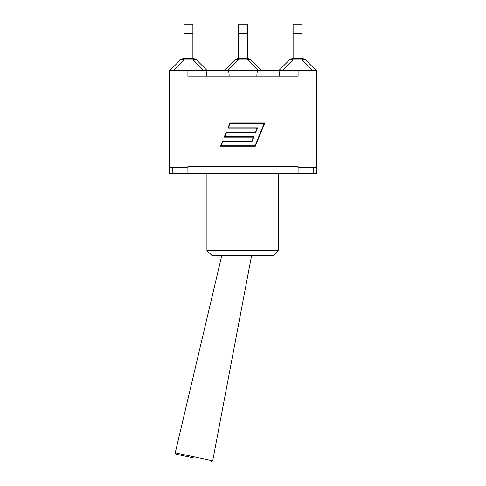 <?xml version="1.0" encoding="UTF-8"?>
<svg xmlns="http://www.w3.org/2000/svg" width="486" height="486" viewBox="0 0 486 486"><rect width="100%" height="100%" fill="white"/><g stroke="black" fill="none" stroke-linecap="round" stroke-linejoin="round"><path stroke-width="0.73" d="M251.56 255.727L212.704 460.783L175.246 452.818L176.132 454.222L193.726 457.958M187.9 70.239L207.619 70.239C206.878 70.598 206.471 72.566 206.392 76.156L187.9 76.156L187.9 70.239L169.341 70.239L169.341 167.445L187.9 167.445L187.9 173.362L228.037 173.362L172.816 173.362L172.816 167.445M298.1 70.239L298.1 76.156L279.608 76.156C279.529 72.566 279.122 70.598 278.381 70.239L316.659 70.239L316.659 167.445L298.1 167.445L298.1 166.406L187.9 166.406L187.9 167.445M258.078 70.239L259.864 70.239L258.078 70.239C257.337 70.598 256.93 72.566 256.857 76.156L229.143 76.156C229.07 72.566 228.663 70.598 227.922 70.239L278.381 70.239M227.922 70.239L207.619 70.239M313.184 167.445L313.184 173.362L257.963 173.362L298.1 173.362L298.1 167.445M255.071 145.794L264.208 123.377L230.255 123.377L228.444 127.818L257.604 127.818L255.751 132.368L226.585 132.368L224.781 136.803L253.941 136.803L252.088 141.359L222.922 141.359L221.112 145.794L255.071 145.794M257.027 128.207L227.861 128.207L229.987 122.988L264.791 122.988L255.332 146.189L220.535 146.189L222.661 140.964L251.827 140.964L253.364 137.198L224.198 137.198L226.324 131.973L255.49 131.973L257.027 128.207M313.184 173.362L316.659 173.362L316.659 167.445M169.341 167.445L169.341 173.362L172.816 173.362M278.587 173.362L278.587 250.503L206.921 250.503L206.921 173.362M257.963 173.362L228.037 173.362M273.284 255.727L278.587 250.503L273.284 255.727L212.145 255.727L206.921 250.503M301.928 58.636L301.928 24.3L293.113 24.3L293.113 33.583L301.928 33.583M293.113 58.636L293.113 33.583M293.113 24.3L301.928 24.3M315.851 70.239L305.609 59.997A4.641 4.641 0 0 0 302.328 58.636L292.718 58.636A4.641 4.641 0 0 0 289.431 59.997L279.195 70.239M282.475 70.239L292.718 59.997L292.718 58.636A4.641 4.641 0 0 0 289.431 59.997A4.641 2.679 45 0 1 292.718 59.997L302.328 59.997A4.641 2.679 -45 0 1 305.609 59.997A4.641 4.641 0 0 0 302.328 58.636L302.328 59.997L312.571 70.239M184.073 58.636L184.073 33.583L192.887 33.583L192.887 24.3L184.073 24.3L184.073 33.583M184.073 24.3L192.887 24.3M192.887 58.636L192.887 33.583M170.149 70.239L180.391 59.997L170.149 70.239M196.569 59.997A4.641 4.641 0 0 0 193.282 58.636L183.672 58.636A4.641 4.641 0 0 0 180.391 59.997A4.641 2.679 45 0 1 183.672 59.997L193.282 59.997A4.641 2.679 -45 0 1 196.569 59.997L206.805 70.239L196.569 59.997A4.641 4.641 0 0 0 193.282 58.636L193.282 59.997L203.525 70.239M247.41 58.636L247.41 24.3L238.59 24.3L247.41 24.3M238.59 58.636L238.59 33.583L247.41 33.583M238.59 24.3L238.59 33.583M261.328 70.239L251.086 59.997A4.641 4.641 0 0 0 247.805 58.636L238.195 58.636A4.641 4.641 0 0 0 234.914 59.997L224.672 70.239M227.952 70.239L238.195 59.997L238.195 58.636A4.641 4.641 0 0 0 234.914 59.997A4.641 2.679 45 0 1 238.195 59.997L247.805 59.997A4.641 2.679 -45 0 1 251.086 59.997A4.641 4.641 0 0 0 247.805 58.636L247.805 59.997L258.048 70.239M256.857 76.156L279.608 76.156M206.392 76.156L229.143 76.156M173.429 70.239L183.672 59.997L183.672 58.636A4.641 4.641 0 0 0 180.391 59.997M212.704 460.783L211.319 461.7M221.725 255.727L175.246 452.818"/></g></svg>

